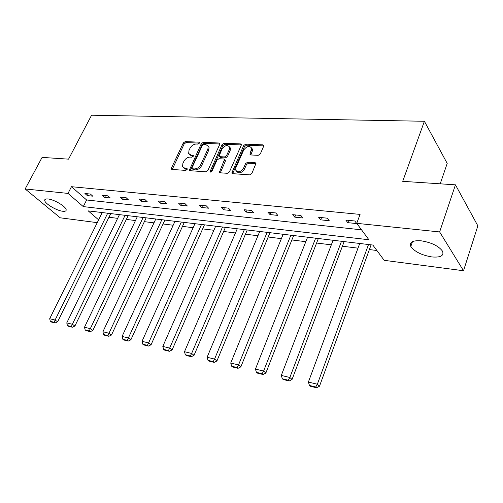 <?xml version="1.0" encoding="UTF-8"?>
<svg xmlns="http://www.w3.org/2000/svg" width="503" height="503" viewBox="0 0 503 503"><rect width="100%" height="100%" fill="white"/><g stroke="black" fill="none" stroke-linecap="round" stroke-linejoin="round"><path stroke-width="0.75" d="M199.358 143.185L199.433 142.544L198.899 142.167L185.236 141.595L183.318 142.915L171.485 167.952L171.385 168.97L172.083 169.448L185.752 170.404L187.135 169.467L187.204 168.769L184.897 168.279L182.551 166.65L182.878 163.469L183.872 161.35C185.4 158.634 187.481 157.206 190.121 157.081L191.907 157.181L193.284 156.244L193.359 155.572L191.039 155.106L188.656 153.453L188.996 150.403L189.977 148.31C191.486 145.625 193.561 144.198 196.201 144.04L197.987 144.122L199.358 143.185M431.8 256.932C421.539 255.153 414.547 251.663 410.819 246.47C409.222 242.144 412.699 240.258 421.237 240.824C431.536 242.515 438.635 245.98 442.533 251.211C444.162 255.75 440.584 257.655 431.8 256.932M62.749 211.254C56.682 210.682 45.044 203.79 44.723 200.534C44.541 199.263 45.635 198.742 48.005 198.968C54.035 199.452 65.855 206.456 66.157 209.669C66.352 210.996 65.22 211.524 62.749 211.254M258.215 155.333L260.334 153.912L263.597 146.392L263.71 145.606L262.767 144.851L245.734 144.135L243.672 145.53L231.789 173.001L232.663 173.673L249.733 174.862L251.865 173.447L255.989 163.356L255.059 162.607L247.696 162.173L245.59 163.588L243.603 168.115C240.509 172.24 237.85 172.881 235.624 170.045L235.926 167.625L243.672 150.114C246.828 145.983 249.488 145.367 251.657 148.272L249.947 154.239L250.859 154.955L258.215 155.333M97.255 222.659L60.215 217.799L25.15 188.965L42.095 157.395L68.559 159.149L91.565 115.212L424.394 121.267L402.708 181.332L455.448 184.834L439.641 231.933L463.521 270.746L384.179 260.328L372.836 245.043L88.245 210.889L98.638 219.868M25.15 188.965L68.006 193.41L83.278 206.601L368.906 239.755L356.721 223.338L439.641 231.933M356.721 223.338L360.079 214.404L71.47 186.695L68.006 193.41M219.685 144.493L219.798 143.613L218.975 143.009L203.243 142.349L201.288 143.695L189.354 170.177L190.109 170.706L205.853 171.806L207.877 170.442L219.685 144.493M224.074 143.223L240.434 143.915L241.314 144.581L241.195 145.424L229.425 171.913L227.35 173.302L220.276 172.812L219.44 172.183L224.476 159.608L223.634 158.979L219.019 158.715L216.994 160.086L211.97 171.171C211.216 172.202 210.55 172.378 209.984 171.718L222.062 144.594L224.074 143.223L224.929 144.235L241.277 144.939L240.434 143.915M455.448 184.834L477.85 225.828L463.521 270.746M440.207 183.821L447.205 163.412L424.394 121.267M100.776 212.392L101.864 213.347M108.956 217.265L117.645 218.34M126.341 219.421L135.477 220.553M144.361 221.653L153.975 222.848M163.066 223.973L173.183 225.231M182.482 226.381L193.139 227.708M202.652 228.884L213.882 230.28M223.628 231.487L235.467 232.958M245.451 234.197L257.945 235.744M268.181 237.014L281.372 238.655M291.878 239.956L305.811 241.685M316.588 243.024L331.326 244.848M342.398 246.225L357.991 248.161M369.372 249.57L376.885 250.5M71.47 186.695L86.623 199.98L361.55 229.84M86.623 199.98L83.278 206.601M356.734 223.584L347.78 222.653L345.831 220.081L354.81 220.993L356.734 223.584M329.232 220.729L320.681 219.842L318.663 217.309L327.239 218.183L329.232 220.729M302.957 218L294.777 217.151L292.702 214.668L300.901 215.498L302.957 218M277.819 215.391L269.998 214.574L267.866 212.134L275.707 212.932L277.819 215.391M253.757 212.888L246.263 212.109L244.087 209.713L251.601 210.48L253.757 212.888M230.701 210.493L223.508 209.745L221.295 207.393L228.494 208.123L230.701 210.493M208.582 208.198L201.684 207.481L199.433 205.161L206.343 205.865L208.582 208.198M187.349 205.991L180.722 205.306L178.439 203.023L185.079 203.702L187.349 205.991M166.952 203.872L160.583 203.212L158.275 200.967L164.651 201.621L166.952 203.872M147.335 201.835L141.211 201.2L138.878 198.993L145.015 199.616L147.335 201.835M128.466 199.873L122.569 199.263L120.217 197.094L126.121 197.692L128.466 199.873M110.289 197.987L104.611 197.396L102.241 195.258L107.931 195.843L110.289 197.987M92.778 196.17L87.302 195.598L84.919 193.498L90.402 194.057L92.778 196.17M87.302 195.598L88.195 193.831M104.611 197.396L105.504 195.592M122.569 199.263L123.468 197.421M141.211 201.2L142.11 199.32M160.583 203.212L161.482 201.294M180.722 205.306L181.621 203.35M201.684 207.481L202.583 205.482M223.508 209.745L224.407 207.708M246.263 212.109L247.155 210.028M269.998 214.574L270.884 212.442M294.777 217.151L295.663 214.97M320.681 219.842L321.555 217.604M347.78 222.653L348.648 220.364M189.662 154.704L191.926 156.081L191.039 155.106M193.322 156.156L191.926 156.081M183.576 167.895L185.802 169.241L184.897 168.279M187.185 169.335L185.802 169.241M199.377 143.141L186.116 142.569L184.205 143.889L172.233 169.461M218.975 143.009L219.824 144.003L204.117 143.342L202.156 144.682L190.203 170.712M203.784 144.374L202.407 145.317L192.033 167.725L191.957 168.417L192.486 168.794L194.403 168.926C197.107 168.819 199.226 167.38 200.772 164.6L207.865 149.171L208.223 146.266L205.696 144.462L203.784 144.374M192.253 168.738L193.385 169.763L192.486 168.794M208.085 145.901L209.091 147.26L208.739 150.164L201.665 165.575C200.119 168.354 198 169.794 195.296 169.895L193.385 169.763M224.866 160.061L225.344 160.608L225.231 161.513L220.283 172.812M224.929 144.235L222.923 145.6L210.92 172.089M229.311 149.504L229.62 147.178C227.494 144.531 224.935 145.185 221.942 149.152L219.107 156.075L219.937 156.685L224.552 156.936L226.589 155.559L229.311 149.504L230.167 150.516L230.475 148.19L229.519 146.87M219.572 156.603L220.804 157.684L219.937 156.685M230.167 150.516L227.457 156.565L225.419 157.942L220.804 157.684M251.525 147.844L252.493 149.303L252.185 151.51L250.771 154.949M236.636 171.46C239.07 173.805 241.679 173.032 244.464 169.127L243.603 168.115M255.059 162.607L255.908 163.632L248.545 163.198L246.451 164.6L244.464 169.127M262.767 144.851L263.597 145.895L246.577 145.166L244.515 146.555L232.631 173.673M107.692 213.222L55.091 320.046L49.69 318.726L102.247 212.568M54.11 322.266L50.331 321.335L51.356 322.027L55.135 322.964L54.11 322.266L55.091 320.046L57.644 321.788L110.761 213.593M49.69 318.726L50.331 321.335M55.135 322.964L57.644 321.788M125.096 215.309L72.369 324.278L66.761 322.901L119.45 214.636M71.351 326.535L67.427 325.567L68.446 326.265L72.369 327.233L71.351 326.535L72.369 324.278L74.909 326.032L128.146 215.68M66.761 322.901L67.427 325.567M72.369 327.233L74.909 326.032M143.141 217.478L90.32 328.666L84.491 327.246L137.281 216.774M89.257 330.968L85.183 329.955L86.195 330.666L90.27 331.672L89.257 330.968L90.32 328.666L92.848 330.446L146.172 217.843M84.491 327.246L85.183 329.955M90.27 331.672L92.848 330.446M161.859 219.723L108.975 333.238L102.914 331.754L155.785 218.994M107.875 335.57L103.637 334.526L104.643 335.237L108.881 336.287L107.875 335.57L108.975 333.238L111.484 335.029L164.871 220.088M102.914 331.754L103.637 334.526M108.881 336.287L111.484 335.029M181.3 222.056L128.384 337.985L122.078 336.444L174.987 221.301M127.24 340.368L122.826 339.274L123.832 339.997L128.24 341.091L127.24 340.368L128.384 337.985L130.881 339.802L184.287 222.414M122.078 336.444L122.826 339.274M128.24 341.091L130.881 339.802M201.502 224.483L148.599 342.933L142.028 341.323L194.938 223.697M147.404 345.354L142.808 344.222L143.801 344.945L148.398 346.089L147.404 345.354L148.599 342.933L151.063 344.769L204.457 224.835M142.028 341.323L142.808 344.222M148.398 346.089L151.063 344.769M222.508 227.004L169.662 348.089L162.815 346.416L215.68 226.187M168.417 350.553L163.626 349.371L164.607 350.107L169.398 351.295L168.417 350.553L169.662 348.089L172.101 349.937L225.426 227.356M162.815 346.416L163.626 349.371M169.398 351.295L172.101 349.937M244.364 229.626L191.63 353.464L184.488 351.716L237.265 228.777M190.335 355.979L185.337 354.741L186.305 355.483L191.297 356.721L190.335 355.979L191.63 353.464L194.039 355.338L247.243 229.972M184.488 351.716L185.337 354.741M191.297 356.721L194.039 355.338M267.137 232.361L214.567 359.079L207.104 357.256L259.737 231.474M213.209 361.638L207.991 360.349L208.946 361.097L214.159 362.393L213.209 361.638L214.567 359.079L216.931 360.965L269.966 232.7M207.104 357.256L207.991 360.349M214.159 362.393L216.931 360.965M290.866 235.209L238.529 364.945L230.732 363.034L283.151 234.285M237.114 367.555L231.657 366.203L232.593 366.964L238.045 368.315L237.114 367.555L238.529 364.945L240.855 366.85L293.651 235.542M230.732 363.034L231.657 366.203M238.045 368.315L240.855 366.85M315.632 238.183L263.597 371.082L255.442 369.083L307.578 237.215M262.12 373.742L256.411 372.333L257.322 373.094L263.031 374.509L262.12 373.742L263.597 371.082L265.867 373.006L318.355 238.504M255.442 369.083L256.411 372.333M263.031 374.509L265.867 373.006M341.493 241.283L289.847 377.502L281.303 375.414L333.08 240.277M288.294 380.224L282.315 378.74L283.208 379.514L289.181 380.997L288.294 380.224L289.847 377.502L292.061 379.444L344.146 241.603M281.303 375.414L282.315 378.74M289.181 380.997L292.061 379.444M368.523 244.527L317.355 384.235L308.396 382.041L359.727 243.471M315.727 387.008L309.458 385.461L310.326 386.235L316.594 387.788L315.727 387.008L317.355 384.235L319.506 386.197L371.101 244.835M308.396 382.041L309.458 385.461M316.594 387.788L319.506 386.197M199.458 142.808L198.899 142.167M187.248 169.002L186.688 168.404M193.391 155.823L192.831 155.201M172.391 168.901L171.485 167.952M184.205 143.889L183.318 142.915M186.116 142.569L185.236 141.595M190.36 170.146L189.461 169.184M202.156 144.682L201.288 143.695M204.117 143.342L203.243 142.349M195.296 169.895L194.403 168.926M201.665 165.575L200.772 164.6M208.739 150.164L207.865 149.171M220.427 172.227L219.547 171.234M225.231 161.513L224.363 160.514M210.946 172.02L210.059 171.039M222.923 145.6L222.062 144.594M225.419 157.942L224.552 156.936M227.457 156.565L226.589 155.559M250.909 154.427L250.06 153.396M252.185 151.51L251.343 150.479M246.451 164.6L245.59 163.588M248.545 163.198L247.696 162.173M232.776 173.082L231.902 172.083M244.515 146.555L243.672 145.53M246.577 145.166L245.734 144.135M410.819 246.47L412.498 241.629M44.723 200.534L45.446 199.169M171.768 169.373L171.385 168.97M189.782 170.63L189.354 170.177M209.091 147.26L208.223 146.266M219.93 172.73L219.44 172.183M225.344 160.608L224.476 159.608M210.311 172.076L209.984 171.718M230.475 148.19L229.62 147.178M250.463 154.867L249.947 154.239M252.493 149.303L251.657 148.272M232.311 173.598L231.789 173.001"/></g></svg>

